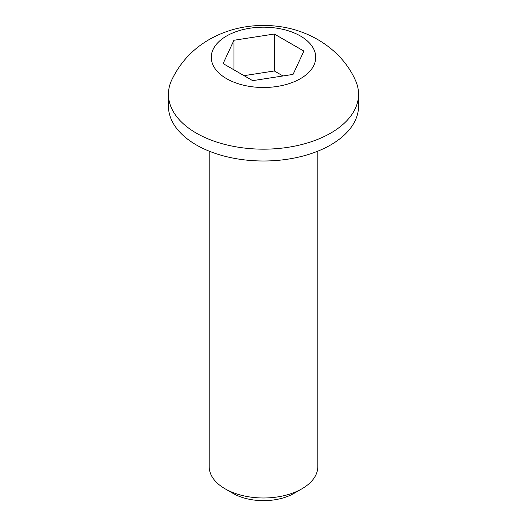 <?xml version="1.0" encoding="UTF-8"?>
<svg xmlns="http://www.w3.org/2000/svg" width="527" height="527" viewBox="0 0 527 527"><rect width="100%" height="100%" fill="white"/><g stroke="black" fill="none" stroke-linecap="round" stroke-linejoin="round"><path stroke-width="0.79" d="M209.186 151.157L209.186 466.632A54.314 31.356 0 0 0 225.088 488.806A54.314 31.356 0 0 0 301.905 488.806A54.314 31.356 0 0 0 301.912 488.806A54.314 31.356 0 0 0 317.814 466.632L317.814 151.157M225.088 488.806A54.314 31.356 0 0 0 225.095 488.806L232.947 493.344A43.207 24.947 0 0 0 294.053 493.344L301.905 488.806L294.053 493.344M330.712 133.1A95.058 54.88 180 0 1 196.288 133.1A95.058 54.88 180 0 1 168.442 94.293A95.058 54.88 180 0 1 171.644 80.17C179.997 62.706 192.507 49.169 209.179 39.558C221.399 32.621 234.482 28.241 248.441 26.429C258.27 25.138 268.105 25.112 277.94 26.35C312.221 30.467 342.563 51.33 355.356 80.17A95.058 54.88 180 0 1 358.558 94.293A95.058 54.88 180 0 1 330.712 133.1M358.558 94.293L358.558 106.118A95.058 54.88 180 0 1 299.876 156.822A95.058 54.88 180 0 1 196.288 144.925A95.058 54.88 180 0 1 168.442 106.118L168.442 94.293M226.564 36.014A52.232 30.158 0 0 0 226.564 78.661A52.232 30.158 0 0 0 300.436 78.661A52.232 30.158 0 0 0 300.436 36.014A52.232 30.158 0 0 0 226.564 36.014M303.888 51.086L293.065 74.406L252.677 80.651L223.112 63.583L233.935 40.263L274.323 34.018L303.888 51.086M282.966 75.967L274.323 70.974L274.323 34.018M233.935 69.834L233.935 40.263M274.323 70.974L244.034 75.664"/></g></svg>
